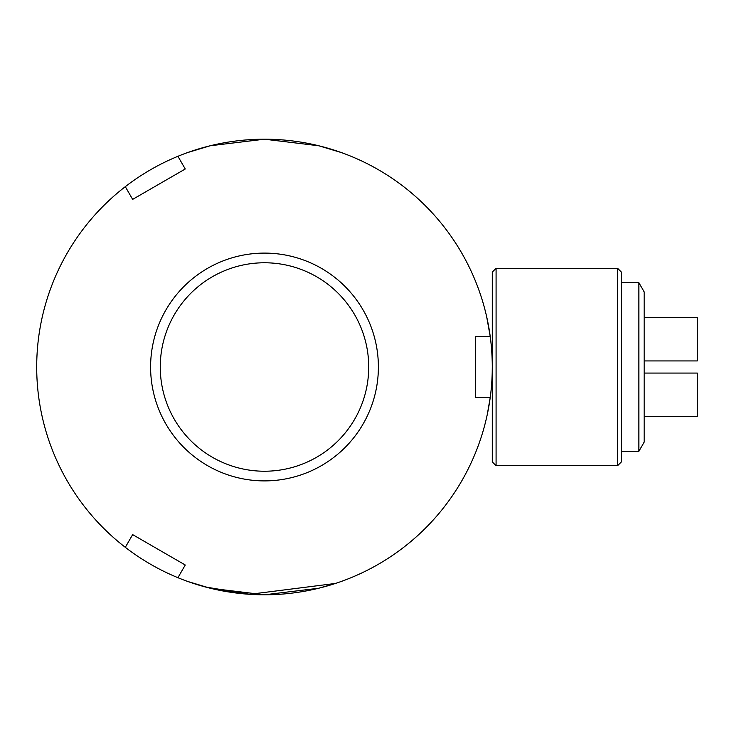 <?xml version="1.0" encoding="UTF-8"?>
<svg xmlns="http://www.w3.org/2000/svg" width="734" height="734" viewBox="0 0 734 734"><rect width="100%" height="100%" fill="white"/><g stroke="black" fill="none" stroke-linecap="round" stroke-linejoin="round"><path stroke-width="1.1" d="M617.569 465.714L617.569 268.286L621.368 272.085L621.368 461.915L617.569 465.714L496.083 465.714L492.285 461.915L492.285 367A227.797 227.797 0 0 1 125.312 547.325A227.797 227.797 0 0 1 177.912 156.296A227.797 227.797 0 0 1 492.285 367L492.211 372.744M492.046 356.559L492.22 361.532M487.321 414.297L490.248 397.369L475.577 397.369L475.577 336.631L490.248 336.631L486.633 316.556M492.028 356.238L491.67 350.237M491.257 345.411L490.551 338.943M496.083 465.714L496.083 268.286L617.569 268.286M492.285 367L492.285 272.085L496.083 268.286M337.236 582.869L318.712 588.246L264.524 594.797L210.227 588.237L187.803 581.493L205.337 586.98L249.716 594.311L335.521 583.438M264.836 139.203L318.85 145.791L341.182 152.507L318.721 145.754L264.46 139.203L210.218 145.763L187.803 152.507L210.19 145.772L264.185 139.203M160.269 367A104.228 104.228 0 0 0 264.497 471.228A104.228 104.228 0 0 0 368.716 367A104.228 104.228 0 0 0 264.497 262.772A104.228 104.228 0 0 0 160.269 367M378.386 367A113.898 113.898 0 0 1 264.497 480.898A113.898 113.898 0 0 1 150.598 367A113.898 113.898 0 0 1 264.497 253.102A113.898 113.898 0 0 1 378.386 367M177.912 577.704L185.252 564.996L132.643 534.618L125.312 547.325M125.312 186.675L132.643 199.382L185.252 169.003L177.912 156.296M644.149 291.838L644.149 442.162L638.883 451.282L638.883 282.718L644.149 291.838M621.368 451.282L638.883 451.282M621.368 282.718L638.883 282.718M644.149 416.352L697.3 416.352L697.3 373.074L644.149 373.074M644.149 317.648L697.3 317.648L697.3 360.926L644.149 360.926"/></g></svg>
